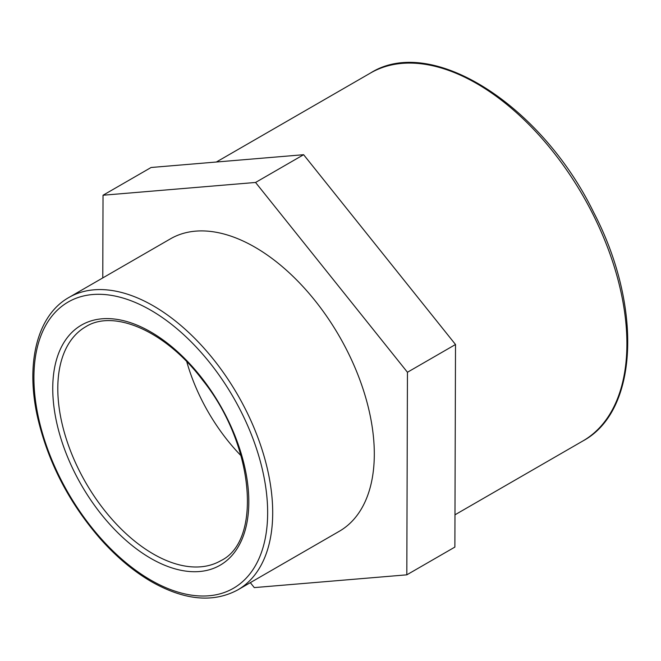 <?xml version="1.0" encoding="UTF-8"?>
<svg xmlns="http://www.w3.org/2000/svg" width="661" height="661" viewBox="0 0 661 661"><rect width="100%" height="100%" fill="white"/><g stroke="black" fill="none" stroke-linecap="round" stroke-linejoin="round"><path stroke-width="0.99" d="M102.777 277.917L103.033 195.235L255.559 182.461L407.449 372.259L406.812 574.83L254.287 587.604L250.321 582.655M406.812 574.83L454.875 547.085L455.512 344.505L303.622 154.707L151.105 167.489L103.033 195.235M303.622 154.707L255.559 182.461M455.512 344.505L407.449 372.259M241.05 455.726A135.075 77.981 60 0 1 186.766 361.699M170.505 238.811A168.844 97.481 60 0 1 339.341 336.292A168.844 97.481 60 0 1 339.341 531.254L237.729 589.926A168.844 97.481 -120 0 0 237.729 394.964A168.844 97.481 -120 0 0 68.884 297.483L170.505 238.811M52.748 388.561A138.645 80.047 -120 0 0 150.782 558.363A138.645 80.047 -120 0 0 248.817 501.757A138.645 80.047 -120 0 0 150.782 331.954A138.645 80.047 -120 0 0 52.748 388.561M153.302 553.992A135.075 77.981 60 0 1 57.796 388.561A135.075 77.981 60 0 1 85.773 326.724C113.973 308.786 165.952 331.235 202.539 380.017C254.46 444.39 262.351 540.921 220.84 560.677A135.075 77.981 60 0 1 153.302 553.992M33.918 377.687A165.275 95.424 60 0 1 150.782 310.216A165.275 95.424 60 0 1 267.647 512.63A165.275 95.424 60 0 1 150.782 580.102A165.275 95.424 60 0 1 33.918 377.687M370.49 73.032A212.421 122.64 60 0 1 582.911 195.673A212.421 122.64 60 0 1 582.911 440.953C638.749 411.002 642.5 305.861 593.628 212.288C541.219 104.752 431.278 34.438 370.49 73.032L216.354 162.019M237.729 589.926C213.197 603.072 184.46 600.337 151.518 581.738C133.613 571.335 116.609 557.099 100.505 539.029C69.116 502.897 48.17 462.477 37.685 417.752C25.275 363.418 37.09 315.314 68.884 297.483M454.975 514.812L582.911 440.953"/></g></svg>
